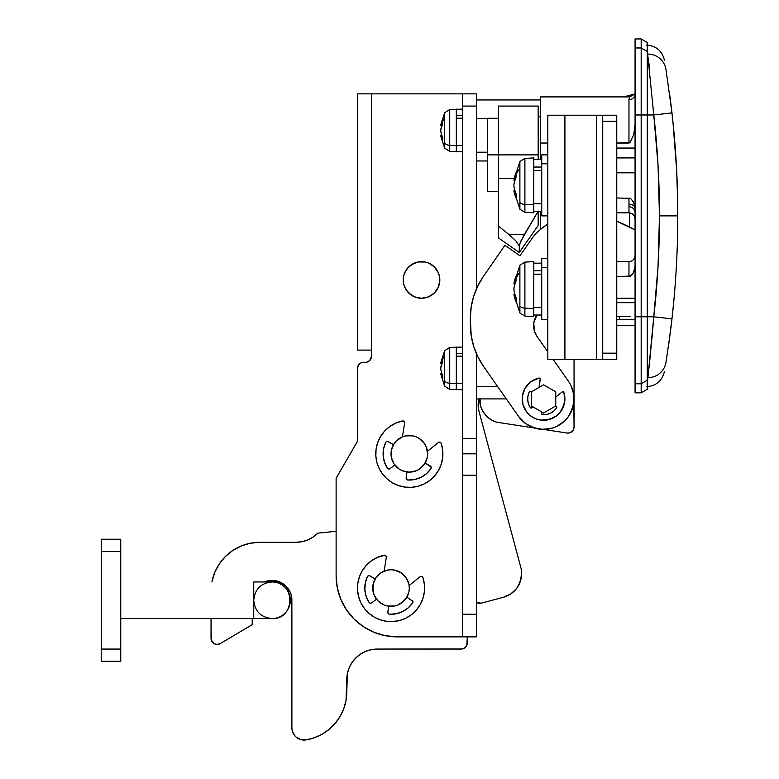<?xml version="1.0" encoding="UTF-8"?>
<svg xmlns="http://www.w3.org/2000/svg" width="779" height="779" viewBox="0 0 779 779"><rect width="100%" height="100%" fill="white"/><g stroke="black" fill="none" stroke-linecap="round" stroke-linejoin="round"><path stroke-width="1.17" d="M649.978 358.554L653.776 316.8L641.175 316.8L641.175 392.811L641.175 383.784L635.07 383.784L641.175 383.784L641.175 316.8L635.07 316.8L635.07 47.977L635.07 114.971L641.175 114.971L641.175 316.8L635.07 316.8L635.07 392.811L635.07 114.971L653.776 114.971A896.863 896.863 0 0 1 659.472 215.88L677.779 215.88A915.169 915.169 0 0 0 671.965 112.906L653.776 114.971L658.051 165.343L659.472 215.88L658.051 266.418L653.776 316.8L647.271 316.8L647.271 114.971L653.776 114.971L647.271 50.158M673.971 132.547L673.845 131.115M670.028 97.015L671.965 112.906A915.169 915.169 0 0 1 677.779 215.88L677.642 231.344L677.642 200.427L676.63 169.997L672.978 122.274M672.365 116.529L672.774 120.336M673.611 128.632L671.926 112.556M672.89 121.456L671.459 108.505M616.764 261.637L628.965 261.637L628.965 276.516L630.532 276.078L632.811 273.77L634.233 270.849L635.07 266.067L633.609 272.348L630.532 276.078L616.764 276.516L628.965 276.516L628.965 261.637C632.665 261.277 634.7 259.241 635.07 255.541M476.436 118.612L487.547 118.612L476.436 118.612M537.598 428.83L543.557 429.424L537.598 428.83M670.962 104.396L670.183 98.261M670.018 334.775L665.977 362.352C664 374.592 664 374.592 665.977 362.352L670.028 334.746M670.807 328.592L668.401 346.558A12.201 12.201 0 0 0 668.411 346.46L671.965 318.854A915.169 915.169 0 0 0 677.779 215.88A915.169 915.169 0 0 1 671.965 318.854L671.011 326.995M665.977 69.409L665.977 69.409C664 57.179 664 57.179 665.977 69.409A18.306 18.268 170.8 0 0 647.914 54.072L647.271 54.072L647.914 54.072A18.306 18.268 -9.2 0 1 665.977 69.409L671.965 112.906L653.776 114.971L647.271 50.099M671.664 321.464L673.27 306.644M672.326 315.631L672.17 317.024M670.281 98.982L670.719 102.439M671.43 108.3L669.512 93.188M677.594 197.759L677.759 209.561M671.771 111.202L671.099 105.535M540.499 97.365L540.499 159.452L540.499 143.044L547.822 143.044L540.499 143.044L540.499 96.908L629.783 96.908L635.07 93.86L623.687 96.908L635.07 93.86A6.105 5.813 0 0 1 628.965 99.673L629.413 97.599M540.499 211.304L540.499 229.425L540.499 211.304M616.764 316.547L630.055 316.547M629.5 227.02L629.5 212.852L629.5 227.02M647.271 381.603L649.978 358.583M616.764 302.68L635.07 302.68L616.764 302.68M635.07 298.25L616.764 298.25L635.07 298.25M635.07 172.802L616.764 172.802L635.07 172.802M616.764 197.954L630.532 198.392L633.609 202.121L635.07 208.412L633.609 202.121L630.532 198.392L616.764 197.954M652.481 99.469L652.792 103.013M649.18 65.572L649.754 71.055M649.189 366.13L648.965 368.185M653.62 318.825L652.831 328.232M652.481 332.292L651.857 339.255M628.965 99.673L628.965 143.044L630.075 142.557L616.764 143.044L628.965 143.044L628.965 99.673A6.105 5.813 180 0 0 635.07 93.86M541.726 159.237L540.499 159.237L541.726 159.237M630.075 142.557L633.678 134.806L635.07 125.127L633.678 134.806L630.075 142.557M635.07 148.059L616.764 148.059L635.07 148.059M568.543 381.418L553.022 359.255L568.543 381.418A30.508 30.508 0 0 1 574.055 398.916L574.055 359.255L574.055 398.916L573.471 404.866M573.208 406.063L572.088 409.715M571.338 411.507L569.576 414.837M565.126 420.485L568.913 415.859L565.126 420.485L560.5 424.282M559.478 424.935L556.04 426.746L559.478 424.935M554.249 427.486L550.675 428.577M540.889 429.307L549.507 428.83L543.557 429.424L567.034 433.036L569.634 432.871L571.932 431.634L573.5 429.55L574.055 426.999L574.055 398.916L572.546 408.4L568.154 416.95L565.009 420.602L557.189 426.201L552.73 428.012L543.216 429.424L533.751 427.798L525.25 423.318L518.561 416.414L483.584 366.451L477.887 356.84L473.729 346.47L471.188 335.593L470.341 318.183L471.178 307.15L473.661 296.38L477.741 286.097L483.321 276.555L504.948 245.268L519.944 255.765L533.771 236.018L540.821 229.153L547.822 224.011A67.111 67.111 0 0 0 533.771 236.018L519.944 255.765L504.948 245.268L483.321 276.555L477.741 286.097M536.458 428.586L532.651 427.408M530.879 426.658L527.587 424.915L530.879 426.658M526.029 423.883L522.699 421.176L526.029 423.883M521.979 420.485L518.191 415.859M497.771 386.715L476.436 386.715L497.771 386.715M487.547 152.217L476.436 152.217L487.547 152.217M616.764 212.833L628.965 212.833L628.965 197.954L628.965 212.833C632.665 213.203 634.7 215.238 635.07 218.928M677.516 194L677.204 183.484M671.517 322.749L670.846 328.319M668.401 346.558L669.229 340.676M670.914 327.784L671.157 325.758M672.511 313.908L673.952 299.506M634.963 211.703L635.07 212.833L634.963 211.703M628.965 206.727A6.105 6.105 0 0 1 635.07 212.833M628.965 204.215A6.105 4.187 0 0 1 635.07 208.402M677.779 215.88L659.472 215.88A896.863 896.863 0 0 1 653.776 316.8L671.965 318.854L653.776 316.8L647.914 377.698A18.306 18.268 9.2 0 0 665.977 362.352L665.977 362.352A18.306 18.268 -170.8 0 1 647.914 377.698L647.271 381.661M649.345 67.14L648.965 63.576M677.779 216.143L677.73 225.55M677.72 225.968L677.691 228.344M616.764 221.226L635.07 229.922L616.764 221.226A192.189 192.189 0 0 1 635.07 229.922M536.867 315.193L533.771 322.905L534.404 331.192L536.867 336.187L547.822 351.826L536.867 336.187A18.306 18.306 0 0 1 536.867 315.193L534.404 320.188M543.557 429.424L567.034 433.036A6.105 6.105 0 0 0 574.055 426.999L573.704 394.271L570.91 385.42L573.704 394.271L574.055 398.916A30.508 30.508 0 0 1 518.561 416.414L483.584 366.451A73.216 73.216 0 0 1 470.341 324.453L470.341 318.183A73.216 73.216 0 0 1 483.321 276.555M573.675 403.717L570.686 412.851M552.73 428.012L548.026 429.093M538.416 428.986L529.321 425.899L525.25 423.318M473.729 346.47L471.188 335.593M533.771 322.905L533.771 328.475M535.017 428.207L537.744 428.859M677.74 223.67L677.769 219.717M671.225 325.203L671.975 318.767M671.868 319.75L671.225 325.213M486.846 416.376L483.262 411.945L480.799 406.804A24.402 24.402 0 0 0 496.564 422.189L534.384 428.012L496.564 422.189L491.364 419.852L486.846 416.376L483.262 411.945L480.799 406.804L479.961 398.614M518.473 416.288L521.891 420.397M522.057 420.563L527.773 425.022M529.145 425.801L533.323 427.652M573.5 429.55L573.919 428.304M479.922 398.916A18.306 18.306 0 0 0 480.799 406.804L479.913 402.753M602.732 353.16L602.732 359.255L564.911 359.255L564.911 115.214L596.636 115.214L596.636 359.255L547.822 359.255L564.911 359.255L564.911 115.214L547.822 115.214L547.822 359.255L547.822 115.214L602.732 115.214L602.732 353.16L616.764 353.16L616.764 121.32L602.732 121.32L602.732 359.255L616.764 359.255L596.636 359.255L596.636 115.214L602.732 115.214L602.732 121.32L616.764 121.32L616.764 359.255L616.764 353.16L602.732 353.16M616.764 115.214L616.764 121.32L616.764 115.214L602.732 115.214L616.764 115.214M635.07 47.977L635.07 38.95L635.07 47.977L641.175 47.977L635.07 47.977M619.821 316.547L619.821 319.604L619.821 316.547M641.175 114.971L641.175 38.95L641.175 114.971L647.271 114.971L647.271 42.475L647.271 51.492L641.175 47.977L647.271 51.492L647.271 316.8L641.175 316.8L641.175 114.971M647.271 389.296L647.271 316.8L647.271 380.269L641.175 383.784L647.271 380.269L647.271 389.296L641.175 392.811L635.07 392.811M616.764 319.604L635.07 319.604L616.764 319.604M616.764 325.7L635.07 325.7L616.764 325.7M555.758 391.866L543.557 384.826L531.346 391.866L531.346 405.956L543.557 413.006L555.758 405.956L555.758 391.866L543.557 384.826L531.346 391.866L531.346 405.956L543.557 413.006L555.758 405.956L555.758 391.866M530.879 381.729A21.354 21.354 0 0 0 530.869 381.739L525.056 388.234L522.378 396.131L522.923 404.437L526.614 411.916L529.477 414.973A21.354 21.354 0 0 0 529.477 414.973L532.875 417.408A21.354 21.354 0 0 0 532.885 417.408L536.692 419.131A21.354 21.354 0 0 0 536.692 419.141L540.762 420.085A21.354 21.354 0 0 0 562.049 409.588A21.354 21.354 0 0 1 532.875 417.408A21.354 21.354 0 0 1 525.056 388.234A21.354 21.354 0 0 0 526.614 411.925M536.692 419.131L540.762 420.085L549.078 419.54L556.557 415.859L559.604 412.997L563.84 405.596L564.775 401.312L563.957 392.626A1.217 1.217 0 0 0 563.149 391.818L562.029 392.041A1.217 1.217 0 0 1 563.957 392.626A21.354 21.354 0 0 1 562.049 409.588L564.775 401.312A21.354 21.354 0 0 0 564.775 401.302M556.187 406.21L556.634 407.875A1.217 1.217 0 0 1 556.586 407.962A1.217 1.217 0 0 0 556.187 406.21A1.217 1.217 0 0 1 556.586 407.962A15.862 15.862 0 0 1 542.797 414.759A15.862 15.862 0 0 0 556.586 407.962L553.908 410.932L550.568 413.143L546.79 414.447L542.797 414.759A1.217 1.217 0 0 1 541.648 413.386A1.217 1.217 0 0 0 541.921 414.321L541.833 412.013L541.648 413.386M531.979 407.797L531.025 408.03A1.217 1.217 0 0 0 531.979 407.797L533.079 406.959L531.979 407.797A1.217 1.217 0 0 1 530.207 407.485A15.862 15.862 0 0 1 529.204 392.158A1.217 1.217 0 0 1 530.918 391.623L530.441 391.467L530.918 391.623M529.506 391.759L529.944 391.516A1.217 1.217 0 0 0 529.204 392.158L530.441 391.467M539.01 387.445L540.217 378.896A1.217 1.217 0 0 0 540.217 378.886L539.896 378.399A1.217 1.217 0 0 0 538.795 378.097A1.217 1.217 0 0 1 540.275 379.48L539.01 387.445M527.626 384.69L525.056 388.234A21.354 21.354 0 0 1 538.795 378.097L530.869 381.739L534.647 379.509M562.029 392.041L555.758 397.115L562.029 392.041M531.521 408.011L530.207 407.485L528.483 403.882L527.724 399.948L527.967 395.956L529.204 392.158M540.217 378.896L539.389 378.107M563.957 392.626L562.565 391.788M553.908 410.932L550.568 413.143M531.025 408.03L530.207 407.485M527.724 399.948L527.967 395.956M522.923 404.437L526.614 411.916L529.477 414.973M544.949 420.222L552.993 418.07M564.775 401.312L564.814 396.93M462.405 356.159L456.309 356.159L456.309 383.511L462.405 383.511L456.309 383.511L456.309 389.763L456.309 347.054L456.309 353.306L462.405 353.306L456.309 353.306L456.309 356.159L462.405 356.159M444.575 350.939L444.575 380.873A6.105 4.314 0 0 0 449.726 383.268L449.726 347.59M441.566 372.518L442.676 375.274L442.676 379.587A39.544 27.956 180 0 1 440.865 374.017L444.575 386.033L444.575 355.945A39.661 28.044 180 0 0 442.569 359.353A39.301 24.87 35.2 0 1 442.676 357.23A39.301 24.87 35.2 0 0 442.569 359.353A39.661 28.044 0 0 1 444.575 355.945L444.575 350.784L449.726 347.405L449.726 383.268L456.309 383.511L449.726 383.268L449.726 389.422L462.405 389.763M441.167 361.388L441.566 359.986M440.797 367.707L442.676 361.544A39.544 27.956 180 0 0 440.865 367.113M441.167 371.116L440.797 369.11M441.167 375.429L441.566 376.841L441.167 375.429M442.569 359.353A39.301 24.87 35.2 0 0 442.676 361.544A39.301 24.87 35.2 0 1 442.569 359.353M449.726 389.227L449.726 383.268A6.105 4.314 180 0 1 444.575 380.873L444.575 385.878M442.676 357.23A39.544 27.956 180 0 0 440.865 362.8L442.121 362.8L440.865 362.8L444.575 350.784M440.865 374.017L442.121 374.017L440.768 373.482L440.865 374.017M440.768 368.409L440.865 369.704A39.544 27.956 0 0 0 442.676 375.274A39.301 24.87 144.8 0 0 442.676 379.587M462.405 118.223L456.309 118.223L456.309 145.566L462.405 145.566L456.309 145.566L456.309 151.817L456.309 109.109L456.309 115.37L462.405 115.37L456.309 115.37L456.309 118.223L462.405 118.223M444.575 112.994L444.575 142.927A6.105 4.314 0 0 0 449.726 145.322L449.726 109.644M441.566 134.582L442.676 137.328L442.676 141.642A39.544 27.956 180 0 1 440.865 136.072L444.575 148.098L444.575 117.999A39.661 28.044 180 0 0 442.569 121.407A39.301 24.87 35.2 0 1 442.676 119.284A39.301 24.87 35.2 0 0 442.569 121.407A39.661 28.044 0 0 1 444.575 117.999L444.575 112.838L449.726 109.459L449.726 145.322L456.309 145.566L449.726 145.322L449.726 151.477L462.405 151.817M441.167 123.442L441.566 122.04M440.797 129.762L442.676 123.598A39.544 27.956 180 0 0 440.865 129.168M441.167 133.18L440.797 131.164M441.167 137.493L441.566 138.896L441.167 137.493M442.569 121.407A39.301 24.87 35.2 0 0 442.676 123.598A39.301 24.87 35.2 0 1 442.569 121.407M449.726 151.282L449.726 145.322A6.105 4.314 180 0 1 444.575 142.927L444.575 147.932M442.676 119.284A39.544 27.956 180 0 0 440.865 124.854L442.121 124.854L440.865 124.854L444.575 112.838M440.865 136.072L442.121 136.072L440.768 135.536L440.865 136.072M440.768 130.463L440.865 131.758A39.544 27.956 0 0 0 442.676 137.328A39.301 24.87 144.8 0 0 442.676 141.642M547.822 267.528L541.726 267.528L541.726 319.604L541.726 267.528L547.822 267.528M519.895 265.435L519.895 305.981A6.105 4.314 0 0 0 524.9 308.182L524.9 262.348M513.926 294.17L513.994 294.705L514.783 293.975L516.087 297.481L516.087 301.794A48.717 34.442 180 0 1 513.994 294.705L519.895 312.973L519.895 272.212A48.804 34.51 180 0 0 516 278.522A48.249 30.537 35.2 0 1 516.087 276.399A48.717 34.442 180 0 0 513.994 283.488L516.087 276.399A48.249 30.537 35.2 0 0 516 278.522A48.804 34.51 0 0 1 519.895 272.212L519.895 265.211L524.9 262.104L524.9 308.182L533.79 308.513L533.79 261.637L533.79 308.513L524.9 308.182L524.9 316.089L533.79 316.547L533.79 308.513L533.79 316.547M513.945 288.396L513.926 289.097L513.945 288.396M513.945 289.798L513.926 289.097L513.945 289.798M514.783 293.975L514.325 292.183L514.783 293.975M541.726 274.227L533.79 274.227L541.726 274.227M533.79 307.432L541.726 307.432L533.79 307.432M541.726 270.761L533.79 270.761L541.726 270.761M514.783 298.289L515.367 300.051L514.783 298.289M513.994 294.705L515.007 294.705L513.994 294.705L514.325 296.507M514.325 292.183L513.994 290.392A48.717 34.442 0 0 0 516.087 297.481A48.249 30.537 144.8 0 0 516.087 301.794L515.367 300.051M514.325 286L513.994 287.802A48.717 34.442 180 0 1 516.087 280.713L514.325 286M516 278.522A48.249 30.537 35.2 0 0 516.087 280.713A48.249 30.537 35.2 0 1 516 278.522M524.9 315.836L524.9 308.182A6.105 4.314 180 0 1 519.895 305.981L519.895 312.759M513.994 283.488L515.007 283.488L513.994 283.488M513.994 290.392L513.994 287.802M541.726 258.589L541.726 267.528L541.726 258.589L547.822 258.589M547.822 163.804L541.726 163.804L541.726 215.88L541.726 163.804L547.822 163.804M519.895 161.711L519.895 202.267A6.105 4.314 0 0 0 524.9 204.458L524.9 158.634M513.926 190.446L513.994 190.982L514.783 190.251L516.087 193.757L516.087 198.07A48.717 34.442 180 0 1 513.994 190.982L519.895 209.259L519.895 168.488A48.804 34.51 180 0 0 516 174.808A48.249 30.537 35.2 0 1 516.087 172.685A48.717 34.442 180 0 0 513.994 179.764L516.087 172.685A48.249 30.537 35.2 0 0 516 174.808A48.804 34.51 0 0 1 519.895 168.488L519.895 161.496L524.9 158.39L524.9 204.458L533.79 204.789L533.79 157.923L533.79 204.789L524.9 204.458L524.9 212.365L533.79 212.833L533.79 204.789L533.79 212.833M513.945 184.681L513.926 185.373L513.945 184.681M513.945 186.074L513.926 185.373L513.945 186.074M514.783 190.251L514.325 188.469L514.783 190.251M541.726 170.504L533.79 170.504L541.726 170.504M533.79 203.708L541.726 203.708L533.79 203.708M541.726 167.037L533.79 167.037L541.726 167.037M514.783 194.565L515.367 196.337L514.783 194.565M513.994 190.982L515.007 190.982L513.994 190.982L514.325 192.783M514.325 188.469L513.994 186.668A48.717 34.442 0 0 0 516.087 193.757A48.249 30.537 144.8 0 0 516.087 198.07L515.367 196.337M514.325 182.286L513.994 184.078A48.717 34.442 180 0 1 516.087 176.999L514.325 182.286M516 174.808A48.249 30.537 35.2 0 0 516.087 176.999A48.249 30.537 35.2 0 1 516 174.808M524.9 212.122L524.9 204.458A6.105 4.314 180 0 1 519.895 202.267L519.895 209.045M513.994 179.764L515.007 179.764L513.994 179.764M513.994 186.668L513.926 185.383M513.926 185.373L513.994 184.078M541.726 154.875L541.726 163.804L541.726 154.875L547.822 154.875M403.23 279.943A18.306 18.306 0 0 1 421.527 261.637A18.306 18.306 0 0 1 439.833 279.943L439.483 276.37L439.833 279.943A18.306 18.306 0 0 1 421.527 298.25A18.306 18.306 0 0 1 403.23 279.943L403.58 276.37L403.58 283.517L404.622 286.945L408.586 292.885L414.525 296.857L421.527 298.25L428.538 296.857L425.1 297.899L428.538 296.857L434.478 292.885L438.441 286.945L439.833 279.943M476.436 93.86L476.436 288.921L476.436 106.061L462.405 106.061L462.405 636.862L476.436 636.862L476.436 614.251L476.436 636.862L397.124 636.862L462.405 636.862L462.405 475.239L476.436 475.239L476.436 614.251L462.405 614.251L476.436 614.251L476.436 475.239L462.405 475.239L462.405 453.826L476.436 453.826L476.436 475.239L476.436 453.826L462.405 453.826L462.405 106.061L476.436 106.061L476.436 93.86L357.473 93.86L357.473 350.102L371.505 350.102L371.505 93.86L462.405 93.86L462.405 106.061L462.405 93.86L476.436 93.86M476.436 353.715L476.436 453.826L476.436 438.577L462.405 438.577L476.436 438.577L476.436 353.715M366.588 362.196L369.713 360.521L371.505 356.207L371.505 93.86L357.473 93.86L357.473 350.102L371.505 350.102L371.505 356.207A6.105 6.105 0 0 1 365.4 362.313L363.569 362.313L365.4 362.313M359.255 364.095L361.232 362.771L358.496 365.02L357.473 368.409A6.105 6.105 0 0 1 363.569 362.313L361.232 362.771M434.478 267.002L438.441 272.942L434.478 267.002L428.538 263.029L425.1 261.987L428.538 263.029M406.317 269.777L408.586 267.002L404.622 272.942L408.586 267.002L414.525 263.029L411.361 264.724L417.963 261.987L425.1 261.987M375.809 577.882L380.853 572.828L375.809 577.882L373.073 584.474L373.073 591.621L374.115 595.059L372.722 588.048L373.939 581.475M336.119 575.847L337.288 587.746L336.119 575.847L336.119 478.228L357.473 441.245L357.473 368.409L357.473 441.245L336.119 478.228L336.119 575.847A61.015 61.015 0 0 0 397.124 636.862L385.225 635.683L373.774 632.217L363.228 626.579L353.987 618.993L346.402 609.743L340.764 599.197L337.288 587.746M408.586 292.885L406.317 290.109L411.361 295.163M399.16 438.606L396.384 440.885L402.324 436.912L405.762 435.87L412.899 435.87L405.762 435.87L412.899 435.87L416.337 436.912L419.501 438.606L424.545 443.66L419.501 438.606L424.545 443.66L426.24 446.825L427.632 453.826A18.306 18.306 0 0 1 409.326 472.132A18.306 18.306 0 0 1 391.029 453.826A18.306 18.306 0 0 1 409.326 435.519A18.306 18.306 0 0 1 427.632 453.826L427.281 457.4L424.545 463.992L422.267 466.767L419.501 469.046L424.545 463.992L422.267 466.767L417.427 470.243M394.593 570.101L391.029 569.751L394.593 570.101L401.195 572.828L406.248 577.882L401.195 572.828L406.248 577.882L408.975 584.474L409.326 588.048A18.306 18.306 0 0 1 391.029 606.354A18.306 18.306 0 0 1 372.722 588.048A18.306 18.306 0 0 1 391.029 569.751A18.306 18.306 0 0 1 409.326 588.048L408.975 591.621L406.248 598.214L403.97 600.989L401.195 603.267L406.248 598.214L403.97 600.989L398.03 604.962L394.593 606.004L388.633 606.198L394.593 606.004L387.455 606.004L384.018 604.962L378.088 600.989L380.853 603.267M371.388 357.395L371.505 356.207M439.483 276.37L438.441 272.942M411.361 264.724L408.586 267.002M404.622 272.942L403.58 276.37M403.58 283.517L404.622 286.945M434.478 292.885L436.746 290.109M392.421 460.827L394.106 463.992L399.16 469.046L394.106 463.992L391.379 457.4L391.379 450.252L394.106 443.66L396.384 440.885L394.106 443.66M380.853 572.828L387.455 570.101L391.029 569.751L388.633 569.907M291.502 596.383L291.882 600.249A19.826 19.826 0 0 0 264.432 581.952L272.056 580.423L279.642 581.932L286.078 586.227L290.372 592.663L291.502 596.383L291.882 727.859L292.174 730.498L294.384 735.269L296.205 737.187L300.86 739.631L306.118 739.894L314.395 737.732L322.165 734.169L329.196 729.3L335.262 723.272L340.189 716.281L343.821 708.539L346.042 700.282L346.791 679.57L347.376 673.611L349.119 667.895L351.933 662.617L355.73 657.992L360.346 654.204L365.624 651.38L371.349 649.647L377.299 649.063L462.375 648.946L464.576 648.031L466.825 645.294L467.293 636.862L467.293 642.957A6.105 6.105 0 0 1 461.187 649.063L463.524 648.595M296.03 542.291A30.508 30.508 0 0 0 317.813 533.138L336.119 531.307L317.813 533.138L313.168 537.023L307.841 539.915L302.057 541.687L296.03 542.291L259.855 542.291L250.332 543.226L241.169 546.011L232.736 550.519L225.335 556.586L219.269 563.986L214.761 572.419L211.907 581.952A48.804 48.804 0 0 1 259.855 542.291L296.03 542.291L302.057 541.687M211.041 638.352L211.041 618.555L211.255 639.939L214.128 643.658L217.195 644.457L220.253 643.6L252.221 624.661L252.221 618.555L252.221 624.661L220.253 643.6A6.105 6.105 0 0 1 211.041 638.352L211.869 641.419M303.479 740.05L306.118 739.894A48.804 48.804 0 0 0 346.791 691.771L347.376 673.611M351.933 662.617L355.73 657.992M371.349 649.647L377.299 649.063L461.187 649.063M241.169 546.011L232.736 550.519L225.335 556.586M219.269 563.986L214.761 572.419L211.985 581.582M212.852 642.685L214.128 643.658M215.608 644.262L218.782 644.233M268.18 580.803L275.922 580.803L279.642 581.932M291.882 600.249L291.882 727.859L292.174 730.498L294.384 735.269M291.882 727.859A12.201 12.201 0 0 0 306.118 739.894L314.395 737.732M322.165 734.169L329.196 729.3M346.791 679.57A30.508 30.508 0 0 1 377.299 649.063M376.5 599.187L371.719 602.868A1.831 1.831 0 0 1 369.071 602.41A26.233 26.233 0 0 1 367.386 576.674A1.831 1.831 0 0 1 367.454 576.548A1.831 1.831 0 0 0 367.386 576.674A26.233 26.233 0 0 0 369.071 602.41A1.831 1.831 0 0 0 371.719 602.868L376.5 599.187L375.809 598.214L378.088 600.989L374.115 595.059L373.073 591.621L373.073 584.474M394.807 464.966L390.026 468.637A1.831 1.831 0 0 1 387.377 468.189A26.233 26.233 0 0 1 385.693 442.453A1.831 1.831 0 0 1 385.751 442.326A1.831 1.831 0 0 0 385.693 442.453A26.233 26.233 0 0 0 387.377 468.189A1.831 1.831 0 0 0 390.026 468.637L394.807 464.966L394.106 463.992M419.501 469.046L416.337 470.74L409.326 472.132L402.324 470.74L399.16 469.046M404.934 487.089A33.555 33.555 0 0 0 438.392 470.604A33.555 33.555 0 0 1 392.548 482.883A33.555 33.555 0 0 1 380.269 437.048A33.555 33.555 0 0 0 382.713 474.265M392.538 482.883A33.555 33.555 0 0 0 392.558 482.892L387.202 479.056A33.555 33.555 0 0 0 387.212 479.066M398.527 485.599A33.555 33.555 0 0 0 398.556 485.609L392.548 482.883M382.703 474.255L387.202 479.056L382.703 474.255L379.237 468.666L376.919 462.512L375.848 456.017L376.062 449.444L377.552 443.037L380.269 437.048A33.555 33.555 0 0 1 402.441 420.981L402.441 420.981A1.831 1.831 0 0 1 404.622 423.065A1.831 1.831 0 0 0 404.077 421.449L404.622 423.065L402.441 436.863L404.622 423.065M387.582 441.43L393.473 444.673L388.254 441.654A1.831 1.831 0 0 0 385.751 442.326A1.831 1.831 0 0 1 388.254 441.654L386.861 441.479L385.751 442.326A1.831 1.831 0 0 0 385.693 442.453L383.57 448.831L383.151 455.54L384.446 462.142L387.377 468.189L388.604 468.997L390.026 468.637M406.151 477.955L406.94 471.977L406.151 477.955A1.831 1.831 0 0 0 407.865 480.02A1.831 1.831 0 0 1 406.151 477.955L406.56 479.358L407.865 480.02A26.233 26.233 0 0 0 431.001 468.617A26.233 26.233 0 0 1 407.865 480.02L414.574 479.533L420.933 477.352L426.532 473.632L431.001 468.607A1.831 1.831 0 0 0 430.407 465.998A1.831 1.831 0 0 1 431.001 468.607L430.962 466.494L425.178 462.979L431.274 467.166M438.324 442.511L427.457 451.314L438.324 442.511A1.831 1.831 0 0 1 441.216 443.368A1.831 1.831 0 0 0 438.324 442.511L439.989 442.18L441.216 443.368A33.555 33.555 0 0 1 438.392 470.604L434.555 475.95L429.755 480.448L424.166 483.925L418.011 486.242L411.526 487.313L404.953 487.099L398.546 485.599L404.953 487.099M441.216 443.368L442.696 450.252L442.706 457.283L441.245 464.177L438.392 470.604L441.245 464.177M380.269 437.048L384.407 431.352L389.646 426.649L395.742 423.143L402.441 420.981L404.077 421.449M386.861 441.479L385.751 442.326M384.446 462.142L387.377 468.189L388.604 468.997M406.56 479.358L407.144 479.825M407.865 480.02L414.574 479.533M420.933 477.352L426.532 473.632L431.001 468.607M429.755 480.448L424.166 483.925M384.407 431.352L389.646 426.649M420.017 576.742L409.16 585.535L420.017 576.742L421.692 576.402L422.909 577.59A33.555 33.555 0 0 0 422.909 577.59A1.831 1.831 0 0 0 420.017 576.742A1.831 1.831 0 0 1 422.909 577.59A33.555 33.555 0 0 1 420.085 604.825L416.259 610.171L411.448 614.67L405.869 618.146L399.715 620.464L393.22 621.535L386.647 621.321A33.555 33.555 0 0 0 420.085 604.825A33.555 33.555 0 0 1 374.251 617.114A33.555 33.555 0 0 1 361.962 571.27A33.555 33.555 0 0 0 364.406 608.487L360.93 602.888L358.613 596.733L357.542 590.248L357.756 583.666L359.246 577.258L361.962 571.27A33.555 33.555 0 0 1 384.144 555.203L384.144 555.203A1.831 1.831 0 0 1 386.326 557.287A1.831 1.831 0 0 0 385.78 555.67L386.326 557.287L384.135 571.095L386.326 557.287M368.895 613.268A33.555 33.555 0 0 0 368.905 613.287L364.406 608.477L368.895 613.277L374.251 617.114A33.555 33.555 0 0 0 374.261 617.114L380.24 619.821A33.555 33.555 0 0 0 380.249 619.831L386.647 621.321L380.24 619.821M369.275 575.652L375.176 578.894L369.947 575.885A1.831 1.831 0 0 0 367.454 576.548A1.831 1.831 0 0 1 369.947 575.885L368.564 575.7L367.454 576.548A1.831 1.831 0 0 0 367.386 576.674L365.273 583.052L364.845 589.761L366.14 596.363L369.071 602.41L370.298 603.219L371.719 602.868M387.845 612.177L388.633 606.198L387.845 612.177A1.831 1.831 0 0 0 389.558 614.241A1.831 1.831 0 0 1 387.845 612.177L388.254 613.579L389.558 614.241A26.233 26.233 0 0 0 412.695 602.839A26.233 26.233 0 0 1 389.558 614.241L396.268 613.755L402.626 611.583L408.225 607.854L412.695 602.829A1.831 1.831 0 0 0 412.987 602.148L412.967 601.398A1.831 1.831 0 0 0 412.101 600.219A1.831 1.831 0 0 1 412.695 602.829L412.987 602.148M412.987 602.138A1.831 1.831 0 0 0 412.967 601.398L406.872 597.201L412.967 601.398M361.962 571.27L366.101 565.583L371.34 560.87L377.445 557.365L385.021 555.242A1.831 1.831 0 0 0 385.011 555.242L385.78 555.67M422.948 598.399L420.085 604.825L422.948 598.399L424.399 591.514L424.389 584.474L422.909 577.59M368.564 575.7L367.454 576.548M366.14 596.363L369.071 602.41L370.298 603.219M388.254 613.579L388.838 614.047M389.558 614.241L396.268 613.755M402.626 611.583L408.225 607.854L412.695 602.829M411.448 614.67L405.869 618.146M366.101 565.583L371.34 560.87M521.618 573.656A24.402 24.402 0 0 1 503.536 597.23L510.781 593.949L516.584 588.515L520.323 581.504L521.618 573.656A24.402 24.402 0 0 0 520.791 567.336L478.988 411.331L478.17 405.81L478.929 398.916A24.402 24.402 0 0 0 478.988 411.331L520.791 567.336A24.402 24.402 0 0 1 521.618 573.656M503.536 597.23L481.461 603.141A6.105 6.105 0 0 1 477.167 602.712L481.461 603.141L503.536 597.23L510.781 593.949M516.584 588.515L518.746 585.156L521.297 577.629M538.182 116.743L540.499 116.743L538.182 116.743M538.182 106.061L498.531 106.061L498.531 154.875L487.547 154.875L487.547 191.478L487.547 154.875L538.182 154.875L538.182 106.061L538.182 154.875L498.531 154.875L498.531 237.965L519.272 252.493L519.651 244.09L524.257 234.654L509.096 234.654L515.766 240.692L519.272 246.047L515.766 240.701L509.096 234.654L524.257 234.654L537.267 212.735M498.531 106.061L498.531 178.498L514.14 178.498L498.531 178.498L498.531 226.144L509.096 234.654L498.531 226.144L498.531 237.965M538.182 159.452L538.182 154.875L538.182 159.452M531.074 223.417L538.182 211.099L538.182 225.482L538.182 211.304M487.547 118.262L487.547 154.875L487.547 118.262L498.531 118.262M498.531 226.144L509.096 234.654M531.346 222.95L520.732 241.276L519.272 246.047L519.272 252.493L519.272 246.047M532.32 221.314L535.806 215.306M524.257 234.654L526 231.83M272.056 618.555L253.75 618.555L253.75 581.952L253.75 618.555L120.745 618.555L253.75 618.555L253.75 600.249C254.84 589.138 260.936 583.033 272.056 581.952A18.306 18.306 0 0 1 290.353 600.249A18.306 18.306 0 0 1 272.056 618.555C295.669 619.685 295.669 580.813 272.056 581.952L272.046 581.952C295.669 580.813 295.669 619.685 272.056 618.555L272.056 618.555C260.936 617.474 254.84 611.369 253.75 600.249L253.75 600.181M253.75 581.952L272.056 581.952M120.745 539.243L120.745 661.264L120.745 649.063L101.221 649.063L101.221 661.264L120.745 661.264L101.221 661.264L101.221 551.444L101.221 649.063L120.745 649.063L120.745 539.243L101.221 539.243L101.221 551.444L120.745 551.444L101.221 551.444L101.221 539.243L120.745 539.243M476.436 99.965L540.499 99.965M476.436 160.971L487.547 160.971L476.436 160.971M476.436 398.916L506.311 398.916M616.764 157.923L635.07 157.923M646.404 386.715C656.084 386.014 662.092 380.96 664.438 371.544M646.404 45.055C656.084 45.757 662.092 50.81 664.438 60.217M635.07 38.95L641.175 38.95L647.271 42.475M462.405 347.054L449.726 347.405M444.575 386.033L449.726 389.422M441.907 373.482L440.768 373.482M441.907 363.335L440.768 363.335M462.405 109.109L449.726 109.459M444.575 148.098L449.726 151.477M441.907 135.536L440.768 135.536M441.907 125.39L440.768 125.39M547.822 319.604L541.726 319.604M514.841 284.023L513.926 284.023L519.895 265.211M533.79 261.637L524.9 262.104M541.726 315.028L533.79 315.028M541.726 263.166L533.79 263.166M519.895 312.973L524.9 316.089M547.822 215.88L541.726 215.88M514.841 180.3L513.926 180.3L519.895 161.496M533.79 157.923L524.9 158.39M541.726 211.304L533.79 211.304M541.726 159.452L533.79 159.452M519.895 209.259L524.9 212.365M498.531 191.478L487.547 191.478M519.272 252.493L538.182 225.482"/></g></svg>
